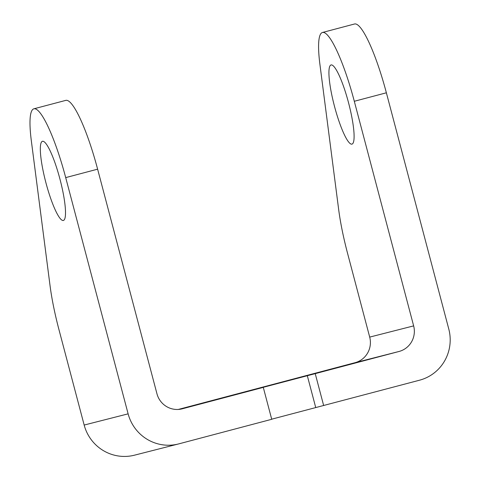 <?xml version="1.0" encoding="UTF-8"?>
<svg xmlns="http://www.w3.org/2000/svg" width="480" height="480" viewBox="0 0 480 480"><rect width="100%" height="100%" fill="white"/><g stroke="black" fill="none" stroke-linecap="round" stroke-linejoin="round"><path stroke-width="0.72" d="M348.54 102.75A40.944 7.248 75.2 0 1 351.984 144.12A40.944 7.248 75.2 0 1 334.488 106.332A40.944 7.248 75.2 0 1 331.044 64.956A40.944 7.248 75.2 0 1 348.54 102.75M59.946 179.082A40.944 7.248 75.2 0 1 63.39 220.458A40.944 7.248 75.2 0 1 45.894 182.67A40.944 7.248 75.2 0 1 42.45 141.294A40.944 7.248 75.2 0 1 59.946 179.082M264.756 386.76L233.682 394.926L264.756 386.76M271.692 419.19L419.556 380.196A41.994 41.328 75.7 0 0 448.782 329.028L386.37 92.796A74.538 13.2 -104.8 0 0 354.516 24L322.452 32.484A74.538 13.2 75.2 0 1 354.306 101.28L413.646 325.89A20.994 20.664 -104.3 0 1 399.036 351.474L315.228 373.638L323.664 405.558M263.286 387.378L182.304 408.798A20.994 20.664 -104.3 0 1 182.13 408.846A20.994 20.664 -104.3 0 1 156.96 393.786L97.62 169.176L65.706 177.612L128.124 413.844A41.994 41.328 75.7 0 0 178.458 443.964A41.994 41.328 75.7 0 0 178.806 443.874L271.722 419.298L263.286 387.378L254.94 389.502L315.228 373.638M65.706 177.612A74.538 13.2 -104.8 0 0 33.858 108.816A74.538 13.2 -104.8 0 0 31.326 140.76L50.058 285.75A75.42 13.356 -104.8 0 0 58.962 329.646L84.168 425.052L128.124 413.844M399.036 351.474L355.08 362.682A20.994 20.664 75.7 0 0 369.696 337.098L347.556 253.308A75.42 13.356 75.2 0 1 338.652 209.418L319.92 64.428A74.538 13.2 75.2 0 1 322.452 32.484M97.62 169.176A74.538 13.2 -104.8 0 0 65.766 100.38L33.858 108.816M355.08 362.682L178.308 409.44M178.458 443.964L134.502 455.178A41.994 41.328 -104.3 0 1 84.168 425.052M307.302 375.66L315.738 407.58M369.696 337.098L413.646 325.89M386.37 92.796L354.306 101.28M181.956 408.888L182.304 408.798"/></g></svg>
